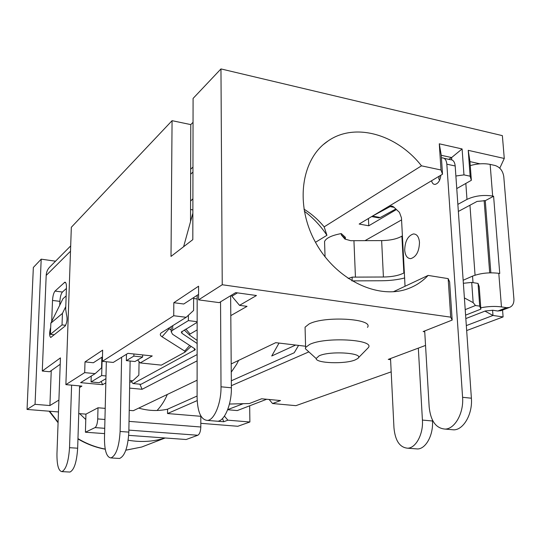 <?xml version="1.0" encoding="UTF-8"?>
<svg xmlns="http://www.w3.org/2000/svg" width="541" height="541" viewBox="0 0 541 541"><rect width="100%" height="100%" fill="white"/><g stroke="black" fill="none" stroke-linecap="round" stroke-linejoin="round"><path stroke-width="0.81" d="M465.206 309.635L475.478 305.509L473.165 302.642L464.388 297.922M466.322 325.601L492.979 315.457L484.932 311.116M129.029 421.378L200.812 426.998C200.63 431.407 199.629 434.159 197.817 435.255L128.866 430.115M104.724 428.316L95.04 427.593C96.555 426.416 97.448 423.529 97.718 418.923L98.009 407.772L85.945 414.142L85.782 419.518L79.635 413.635L78.743 413.567M243.403 403.62L227.7 409.618M101.153 381.5L102.648 384.698L80.609 382.649L95.169 373.635L101.58 367.846L101.85 357.243M105.826 382.852L102.648 384.698M102.479 356.83L93.377 362.747L85.005 361.895L102.648 350.142L102.364 361.327L113.252 362.443L127.953 353.341L152.251 355.944L140.187 362.937L137.644 359.975M197.147 329.915L190.067 334.02L189.418 334.953L197.134 340.431M139.882 384.205L142.107 389.283L129.63 388.127M197.12 360.84L142.107 389.283M129.732 382.467L132.788 380.79L138.848 375.15L139.064 361.625M140.187 362.937L161.374 365.128L184.921 352.177L184.697 351.075L162.043 336.773C160.068 335.494 159.784 334.189 161.198 332.857L186.178 317.296L193.597 310.46L193.617 297.597M168.501 328.238L171.186 330.111M198.567 294.378L183.757 304.008L173.823 302.703L198.574 286.209L198.567 299.863L219.233 302.629L235.7 292.627L256.481 295.514L239.528 305.347L231.893 296.238L237.458 292.87M439.285 143.805L441.26 155.287L442.511 174.209L441.01 169.989L439.285 143.805L462.102 148.951L463.968 174.885L455.88 176.001M462.102 148.951L451.607 157.566L441.26 155.287M451.762 159.852L451.607 157.566L448.732 159.325M448.164 278.629L449.639 281.908L452.168 320.083L450.7 317.154L448.164 278.629L428.127 275.416L393.314 291.775M463.367 283.281L471.711 282.416L473.165 302.642M468.236 150.337L469.967 161.61L471.346 180.302L470.136 176.197L468.236 150.337L504.273 158.472L499.783 168.183M480.002 163.828L469.967 161.61M478.041 283.43L479.204 286.615L480.868 309.121L479.711 306.138L478.041 283.43L471.711 282.416M224.42 416.117L227.889 420.188L223.731 421.737L222.5 418.518M223.731 421.737L217.773 421.25M229.452 404.032L249.374 403.539L261.594 398.785L280.515 400.55L272.542 403.525L269.127 399.488M192.961 167.115L190.662 169.218L190.533 221.634M193.042 122.313L190.777 124.599L190.662 169.218M190.777 124.599L172.065 120.677L171.01 256.42L192.819 239.636L193.09 98.421L220.965 68.923L502.366 135.635L504.273 158.472M173.823 302.703L173.729 315.734L186.178 317.296M230.797 315.613L247.048 306.348L239.528 305.347M231.879 294.94L231.893 296.238M85.005 361.895L84.687 372.621L95.169 373.635M484.127 200.44L489.7 272.833M492.574 310.23L492.979 315.457L503.103 316.931L502.562 310.074M475.059 275.173L469.953 205.228M466.667 330.558L503.103 316.931M479.711 306.138L475.478 305.509M480.868 309.121L465.591 315.153M452.168 320.083L423.136 331.559L424.739 331.768M442.511 174.209L359.156 224.055L368.759 225.78L368.428 218.51M396.425 209.543L368.759 225.78M355.112 359.948L357.567 358.636C365.872 353.131 330.585 350.433 319.149 355.795L316.16 358.534C315.748 363.288 344.975 364.309 355.112 359.948M231.365 385.692L308.857 351.887L305.354 348.695L305.618 347.43L309.675 344.428C325.127 336.644 375.156 339.484 368.374 347.599L358.196 358M367.488 327.379C374.203 318.69 324.444 315.646 309.087 323.964L305.063 327.177L305.124 329.476M129.766 380.506L132.788 380.79M227.815 409.753L237.269 410.572L266.679 399.258M238.622 360.394L236.66 364.215L231.257 372.161M305.584 346.233L275.721 342.676L231.19 363.944M197.107 380.222L133.302 410.7L129.225 410.362M138.726 408.11C148.532 410.896 158.148 411.255 167.568 409.185L167.527 413.54L197.174 400.604M298.578 345.395L294.203 352.766L231.325 380.776M167.568 409.185L197.093 396.032M125.85 450.159L141.708 447.022L165.14 437.987L186.165 439.508L197.817 435.255M95.04 427.593L85.41 432.225L104.596 433.612M128.183 440.218C141.012 442.437 153.333 441.693 165.133 437.987L128.69 435.356M85.41 432.225L85.782 419.518M200.812 426.998L200.812 416.3L167.527 413.54M105.211 408.367L98.009 407.772M425.544 345.422L388.255 359.386L390.588 359.664M365.067 240.617L401.578 219.903M456.76 188.579L471.346 180.302M295.65 345.05L271.731 355.992L279.041 343.068M470.136 176.197L463.968 174.885M441.01 169.989L421.493 165.83C396.979 134.452 355.167 122.131 328.238 140.843C301.256 158.479 294.554 204.383 315.437 242.212C336.015 280.191 378.889 300.377 408.976 288.339C416.347 285.472 422.731 281.158 428.127 275.416M303.947 209.124C311.535 213.823 318.277 219.734 324.167 226.868L421.493 165.83M324.167 226.868L326.933 235.308L315.484 242.3M65.779 306.598L62.438 313.388L50.847 323.173L62.932 298.76L66.158 295.913M62.438 313.388L62.026 324.904L50.414 334.338L50.847 323.173M62.026 324.904L65.671 325.324M50.414 334.338L54.262 334.771M272.542 403.525L295.913 405.662L391.19 371.85M172.065 120.677L71.331 227.274L65.88 384.631L81.914 386.098L79.547 387.532M58.475 411.944L27.05 409.436L33.346 267.464L41.197 259.159L35.05 404.33L27.05 409.436M65.88 384.631L84.687 372.621M102.364 361.327L173.729 315.734M198.567 299.863L222.236 284.749L220.965 68.923M249.678 405.797L249.881 421.994L237.824 426.274L200.812 423.319M58.901 400.083L49.907 405.547L51.253 370.599M249.881 421.994L227.889 420.188M55.534 261.188L41.197 259.159M49.907 405.547L35.05 404.33M304.306 211.193C313.131 217.82 320.678 225.861 326.933 235.308M85.945 414.142L79.635 413.635M450.7 317.154L222.236 284.749M167.318 394.45C164.836 400.448 161.421 405.797 157.066 410.491M51.699 321.449L52.518 300.438C52.822 295.9 53.667 292.776 55.047 291.072L64.859 282.192C65.961 282.24 66.496 284.12 66.442 287.839L65.684 309.263L66.502 314.693C67.564 318.771 67.098 322.571 65.089 326.081L50.773 337.476C49.346 336.279 49.265 333.107 50.523 327.968L50.678 327.494M66.421 288.434L62.438 292.032C61.032 293.722 60.186 296.833 59.889 301.364L59.747 305.198M70.499 251.22L46.188 275.416L42.286 371.031L60.436 357.892L56.967 453.459C56.825 464.935 58.469 470.988 61.897 471.617C66.036 469.541 68.579 461.568 69.532 447.684L71.601 385.151M69.275 472.023L69.945 472.056C74.158 470.001 76.727 462.055 77.667 448.212L69.532 447.684M42.286 371.031L49.637 371.735L60.2 364.276M79.601 385.882L77.667 448.212M46.188 275.416C46.384 271.873 47.716 268.931 50.185 266.591L70.682 245.898M432.401 419.978L432.462 420.986C433.51 434.836 425.916 448.874 417.625 448.956L415.305 448.78M418.328 348.12L422.42 420.08C423.434 433.997 415.894 448.11 407.684 448.205C399.765 447.515 395.194 440.726 393.963 427.83L390.528 358.534M480.773 307.782C488.104 306.362 495.001 306.071 501.46 306.909L506.545 307.673L509.345 307.477C512.57 306.22 514.092 303.373 513.909 298.957L503.766 176.508C502.826 170.78 499.931 167.108 495.069 165.485L490.146 164.396C483.904 163.206 477.277 163.605 470.257 165.6M501.304 310.561L497.848 311.014L506.545 307.673M402.436 235.795L401.882 236.153C397.047 238.96 390.298 240.441 381.642 240.596L350.737 240.704L344.887 239.054L341.31 234.916L341.263 233.577C331.728 235.376 326.155 238.02 324.553 241.509L324.627 243.876M348.154 278.507L352.205 277.127L383.413 277.012C392.157 276.87 398.974 275.518 403.877 272.962L404.438 272.63M351.893 280.88L381.459 280.752C389.811 280.705 397.567 279.778 404.729 277.966M341.31 234.916L345.395 238.608L345.341 237.276L341.263 233.577M352.056 280.833L352.205 277.127M465.828 318.568L485.284 310.98L492.797 310.264L497.848 311.014M458.355 211.443L477.061 201.421L485.27 200.67L493.602 196.248L499.749 273.489L498.795 273.327C489.28 272.197 480.53 273.124 472.536 276.12L473.01 282.618M465.828 183.433L466.984 199.392C474.768 195.795 483.323 194.686 492.662 196.052L493.602 196.248M463.157 280.265L472.536 276.12M466.984 199.392L457.862 204.37M485.27 200.67L490.849 272.806M106.34 361.733L104.481 438.399C104.508 450.802 106.658 457.314 110.932 457.929C116.099 455.569 119.162 446.751 120.109 431.475L121.617 357.263M118.587 458.403L119.554 458.464C124.815 456.124 127.906 447.339 128.832 432.117L130.124 361.023M142.662 354.916L142.628 357.033L135 361.53L126.351 360.631L126.472 354.26M102.202 357.013L101.667 375.549L91.064 381.953L91.226 376.076M105.995 375.968L101.667 375.549M91.064 381.953L99.111 382.703L105.928 378.68M133.891 353.976L133.857 356.1L142.628 357.033M133.857 356.1L126.351 360.631M230.635 295.697L231.386 387.796C231.704 404.012 224.698 420.871 217.752 421.256L215.643 421.081M220.552 301.831L221.012 386.795C221.289 403.079 214.351 420.026 207.521 420.425C201.036 419.917 197.56 412.235 197.093 397.385L197.167 295.285M131.233 381.642L133.052 383.555L140.376 384.252M192.9 198.811L190.581 201.069M183.615 246.716L192.873 213.154M172.735 325.614L172.701 330.166L171.179 331.694L172.532 334.243L194.625 348.668L195.193 349.75L133.505 383.407M197.147 322.335L181.309 332.066L181.952 333.324L197.134 343.494M172.701 330.166L188.383 320.61L188.396 315.247M197.147 321.699L188.383 320.61M192.948 172.099L190.655 174.182M141.289 384.144L197.127 354.565M424.692 330.943L429.162 406.927C430.663 421.054 436.019 428.445 445.243 429.094C454.961 428.912 463.901 412.864 462.582 397.304L446.839 164.173C446.386 159.96 444.776 157.85 442.004 157.85L441.436 157.945M450.721 429.568L453.96 429.852C463.752 429.676 472.739 413.709 471.387 398.21L455.184 165.986L446.839 164.173M419.485 242.395C418.923 236.83 416.901 234.016 413.425 233.949C407.914 235.741 405.006 241.13 404.702 250.111C405.223 255.683 407.245 258.524 410.761 258.632C416.259 256.887 419.167 251.477 419.485 242.395M444.053 158.303L450.295 159.669C453.088 159.676 454.717 161.779 455.184 165.986M372.533 216.055L391.231 206.013L393.598 206.885L399.454 212.39L401.463 217.867L405.047 286.263M431.596 180.741C432.131 183.223 433.294 184.447 435.072 184.407C438.291 183.5 440.218 180.43 440.854 175.203M377.794 217.698L380.269 217.523L395.843 208.995M97.718 418.923L104.94 419.491M185.854 329.056L190.067 334.02M162.043 336.773L169.144 328.759L169.15 327.832M184.697 351.075L189.688 345.449M49.603 411.241L58.103 422.23M77.965 438.623C86.601 443.796 95.683 447.285 105.218 449.091M125.837 450.2L141.708 447.022L149.762 443.911M65.698 282.679L64.311 282.497M59.889 301.364L52.518 300.438M55.047 291.072L62.438 292.032M422.42 420.08L432.462 420.986M403.877 272.962L401.882 236.153M383.413 277.012L381.642 240.596M355.444 277.06L353.936 240.637M498.795 273.327L501.46 306.909M490.146 164.396L492.662 196.052M128.832 432.117L120.109 431.475M102.432 358.656L102.093 358.622M221.012 386.795L231.386 387.796M192.873 209.908L190.56 209.509M181.959 331.376L181.952 333.324M197.167 298.963L193.617 298.483M194.402 348.519L194.395 350.467M471.387 398.21L462.582 397.304M439.353 176.102L438.697 178.611L439.63 180.187M394.091 207.352L389.689 206.513M380.269 217.523L372.472 216.089M189.418 334.953L184.244 330.01M184.921 352.177L191.135 346.389M105.238 449.219C95.703 447.468 86.607 444.039 77.951 438.934M58.083 422.744L49.13 411.201M323.532 144.427L328.238 140.843M305.618 347.43L305.063 327.177M316.16 358.534L305.354 348.695M64.859 282.192L65.251 282.246M69.945 472.056L61.897 471.617M407.684 448.205L417.625 448.956M509.345 307.477L500.628 310.818M325.06 256.853L324.553 241.509M119.554 458.464L110.932 457.929M207.521 420.425L217.752 421.256M140.822 384.293L133.052 383.555M171.179 331.694L171.213 326.554M195.193 349.75L195.193 349.256M453.96 429.852L445.243 429.094M391.231 206.013L392.786 206.31M379.011 217.922L371.674 216.569"/></g></svg>
